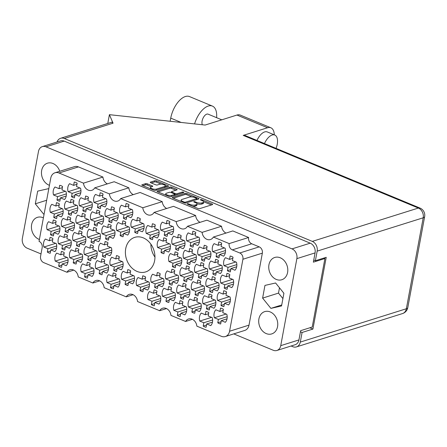 <?xml version="1.0" encoding="UTF-8"?>
<svg xmlns="http://www.w3.org/2000/svg" width="447" height="447" viewBox="0 0 447 447"><rect width="100%" height="100%" fill="white"/><g stroke="black" fill="none" stroke-linecap="round" stroke-linejoin="round"><path stroke-width="0.67" d="M56.596 248.018A8.124 6.459 -107.4 0 0 56.35 243.621L52.305 241.939L52.919 238.597A8.124 6.459 -107.4 0 0 50.03 237.402L49.41 240.743L45.365 239.061A8.124 6.459 -107.4 0 0 43.884 247.046L47.93 248.728L47.315 252.063A8.124 6.459 -107.4 0 0 50.204 253.265L50.824 249.923L54.869 251.605A8.124 6.459 -107.4 0 0 56.596 248.018M67.95 262.076A8.124 6.459 -107.4 0 0 67.698 257.673L63.653 255.997L64.273 252.656A8.124 6.459 -107.4 0 0 61.379 251.454L60.764 254.796L56.713 253.119A8.124 6.459 -107.4 0 0 55.238 261.104L59.283 262.78L58.663 266.121A8.124 6.459 -107.4 0 0 61.552 267.317L62.172 263.981L66.217 265.658A8.124 6.459 -107.4 0 0 67.95 262.076M82.516 258.774A8.124 6.459 -107.4 0 0 82.265 254.371L78.219 252.689L78.84 249.353A8.124 6.459 -107.4 0 0 75.951 248.152L75.331 251.493L71.285 249.812A8.124 6.459 -107.4 0 0 69.805 257.796L73.85 259.478L73.23 262.819A8.124 6.459 -107.4 0 0 76.124 264.015L76.739 260.674L80.79 262.355A8.124 6.459 -107.4 0 0 82.516 258.774M108.431 269.524A8.124 6.459 -107.4 0 0 108.185 265.121L104.14 263.445L104.76 260.104A8.124 6.459 -107.4 0 0 101.866 258.902L101.251 262.244L97.2 260.567A8.124 6.459 -107.4 0 0 95.725 268.552L99.77 270.228L99.15 273.57A8.124 6.459 -107.4 0 0 102.039 274.765L102.659 271.43L106.704 273.106A8.124 6.459 -107.4 0 0 108.431 269.524M134.351 280.275A8.124 6.459 -107.4 0 0 134.106 275.872L130.06 274.195L130.675 270.854A8.124 6.459 -107.4 0 0 127.786 269.653L127.166 272.994L123.121 271.318A8.124 6.459 -107.4 0 0 121.64 279.302L125.685 280.979L125.071 284.32A8.124 6.459 -107.4 0 0 127.959 285.521L128.58 282.18L132.625 283.856A8.124 6.459 -107.4 0 0 134.351 280.275M59.814 230.663A8.124 6.459 -107.4 0 0 59.563 226.26L55.517 224.584L56.138 221.243A8.124 6.459 -107.4 0 0 53.249 220.041L52.629 223.383L48.583 221.706A8.124 6.459 -107.4 0 0 47.103 229.691L51.148 231.367L50.528 234.709A8.124 6.459 -107.4 0 0 53.422 235.904L54.037 232.569L58.088 234.245A8.124 6.459 -107.4 0 0 59.814 230.663M85.735 241.414A8.124 6.459 -107.4 0 0 85.483 237.011L81.438 235.334L82.058 231.993A8.124 6.459 -107.4 0 0 79.164 230.792L78.549 234.133L74.498 232.457A8.124 6.459 -107.4 0 0 73.023 240.441L77.068 242.118L76.448 245.459A8.124 6.459 -107.4 0 0 79.337 246.66L79.957 243.319L84.002 244.995A8.124 6.459 -107.4 0 0 85.735 241.414M111.649 252.164A8.124 6.459 -107.4 0 0 111.404 247.761L107.358 246.085L107.973 242.743A8.124 6.459 -107.4 0 0 105.084 241.548L104.464 244.883L100.419 243.207A8.124 6.459 -107.4 0 0 98.938 251.192L102.983 252.868L102.369 256.209A8.124 6.459 -107.4 0 0 105.257 257.411L105.878 254.069L109.923 255.745A8.124 6.459 -107.4 0 0 111.649 252.164M63.033 213.303A8.124 6.459 -107.4 0 0 62.781 208.9L58.736 207.224L59.356 203.882A8.124 6.459 -107.4 0 0 56.462 202.687L55.847 206.022L51.802 204.346A8.124 6.459 -107.4 0 0 50.321 212.331L54.366 214.007L53.746 217.348A8.124 6.459 -107.4 0 0 56.635 218.549L57.255 215.208L61.3 216.884A8.124 6.459 -107.4 0 0 63.033 213.303M88.947 224.053A8.124 6.459 -107.4 0 0 88.702 219.656L84.656 217.974L85.276 214.633A8.124 6.459 -107.4 0 0 82.382 213.437L81.762 216.778L77.717 215.096A8.124 6.459 -107.4 0 0 76.236 223.081L80.287 224.763L79.667 228.099A8.124 6.459 -107.4 0 0 82.555 229.3L83.176 225.958L87.221 227.64A8.124 6.459 -107.4 0 0 88.947 224.053M114.868 234.809A8.124 6.459 -107.4 0 0 114.622 230.406L110.571 228.724L111.191 225.389A8.124 6.459 -107.4 0 0 108.303 224.187L107.682 227.529L103.637 225.847A8.124 6.459 -107.4 0 0 102.156 233.831L106.202 235.513L105.581 238.854A8.124 6.459 -107.4 0 0 108.476 240.05L109.096 236.709L113.141 238.391A8.124 6.459 -107.4 0 0 114.868 234.809M66.245 195.948A8.124 6.459 -107.4 0 0 66 191.545L61.954 189.863L62.574 186.528A8.124 6.459 -107.4 0 0 59.68 185.326L59.06 188.668L55.015 186.986A8.124 6.459 -107.4 0 0 53.534 194.97L57.585 196.652L56.965 199.993A8.124 6.459 -107.4 0 0 59.853 201.189L60.474 197.848L64.519 199.53A8.124 6.459 -107.4 0 0 66.245 195.948M92.166 206.698A8.124 6.459 -107.4 0 0 91.92 202.295L87.875 200.619L88.489 197.278A8.124 6.459 -107.4 0 0 85.6 196.077L84.98 199.418L80.935 197.742A8.124 6.459 -107.4 0 0 79.454 205.726L83.5 207.402L82.885 210.744A8.124 6.459 -107.4 0 0 85.774 211.939L86.394 208.604L90.439 210.28A8.124 6.459 -107.4 0 0 92.166 206.698M118.086 217.449A8.124 6.459 -107.4 0 0 117.835 213.046L113.789 211.37L114.41 208.028A8.124 6.459 -107.4 0 0 111.521 206.827L110.901 210.168L106.855 208.492A8.124 6.459 -107.4 0 0 105.375 216.477L109.42 218.153L108.8 221.494A8.124 6.459 -107.4 0 0 111.694 222.695L112.309 219.354L116.36 221.03A8.124 6.459 -107.4 0 0 118.086 217.449M144.001 228.199A8.124 6.459 -107.4 0 0 143.755 223.796L139.71 222.12L140.33 218.779A8.124 6.459 -107.4 0 0 137.436 217.583L136.821 220.919L132.77 219.242A8.124 6.459 -107.4 0 0 131.295 227.227L135.34 228.903L134.72 232.244A8.124 6.459 -107.4 0 0 137.609 233.446L138.229 230.104L142.275 231.781A8.124 6.459 -107.4 0 0 144.001 228.199M93.864 272.826A8.124 6.459 -107.4 0 0 93.619 268.423L89.573 266.747L90.188 263.406A8.124 6.459 -107.4 0 0 87.299 262.205L86.679 265.546L82.634 263.87A8.124 6.459 -107.4 0 0 81.153 271.854L85.198 273.53L84.584 276.872A8.124 6.459 -107.4 0 0 87.472 278.073L88.093 274.732L92.138 276.408A8.124 6.459 -107.4 0 0 93.864 272.826M119.785 283.577A8.124 6.459 -107.4 0 0 119.533 279.174L115.488 277.498L116.108 274.156A8.124 6.459 -107.4 0 0 113.22 272.961L112.599 276.296L108.554 274.62A8.124 6.459 -107.4 0 0 107.073 282.605L111.119 284.281L110.498 287.622A8.124 6.459 -107.4 0 0 113.393 288.823L114.007 285.482L118.058 287.158A8.124 6.459 -107.4 0 0 119.785 283.577M71.162 244.716A8.124 6.459 -107.4 0 0 70.917 240.313L66.871 238.637L67.491 235.295A8.124 6.459 -107.4 0 0 64.597 234.099L63.977 237.435L59.932 235.759A8.124 6.459 -107.4 0 0 58.451 243.744L62.502 245.42L61.882 248.761A8.124 6.459 -107.4 0 0 64.77 249.962L65.391 246.621L69.436 248.297A8.124 6.459 -107.4 0 0 71.162 244.716M97.083 255.466A8.124 6.459 -107.4 0 0 96.837 251.069L92.786 249.387L93.406 246.046A8.124 6.459 -107.4 0 0 90.517 244.85L89.897 248.191L85.852 246.509A8.124 6.459 -107.4 0 0 84.371 254.494L88.417 256.176L87.796 259.511A8.124 6.459 -107.4 0 0 90.691 260.713L91.311 257.371L95.356 259.053A8.124 6.459 -107.4 0 0 97.083 255.466M123.003 266.222A8.124 6.459 -107.4 0 0 122.752 261.819L118.706 260.137L119.327 256.801A8.124 6.459 -107.4 0 0 116.438 255.6L115.818 258.942L111.772 257.26A8.124 6.459 -107.4 0 0 110.292 265.244L114.337 266.926L113.717 270.267A8.124 6.459 -107.4 0 0 116.606 271.463L117.226 268.122L121.271 269.804A8.124 6.459 -107.4 0 0 123.003 266.222M74.381 227.361A8.124 6.459 -107.4 0 0 74.135 222.958L70.09 221.276L70.704 217.94A8.124 6.459 -107.4 0 0 67.815 216.739L67.195 220.08L63.15 218.399A8.124 6.459 -107.4 0 0 61.669 226.383L65.715 228.065L65.1 231.406A8.124 6.459 -107.4 0 0 67.989 232.602L68.609 229.261L72.654 230.943A8.124 6.459 -107.4 0 0 74.381 227.361M100.301 238.111A8.124 6.459 -107.4 0 0 100.05 233.708L96.004 232.032L96.625 228.691A8.124 6.459 -107.4 0 0 93.736 227.489L93.116 230.831L89.07 229.155A8.124 6.459 -107.4 0 0 87.59 237.139L91.635 238.815L91.015 242.157A8.124 6.459 -107.4 0 0 93.909 243.352L94.524 240.017L98.575 241.693A8.124 6.459 -107.4 0 0 100.301 238.111M77.599 210.001A8.124 6.459 -107.4 0 0 77.348 205.598L73.302 203.921L73.923 200.58A8.124 6.459 -107.4 0 0 71.034 199.379L70.414 202.72L66.368 201.044A8.124 6.459 -107.4 0 0 64.888 209.028L68.933 210.705L68.313 214.046A8.124 6.459 -107.4 0 0 71.207 215.247L71.822 211.906L75.873 213.582A8.124 6.459 -107.4 0 0 77.599 210.001M103.52 220.751A8.124 6.459 -107.4 0 0 103.268 216.348L99.223 214.672L99.843 211.33A8.124 6.459 -107.4 0 0 96.949 210.135L96.334 213.47L92.283 211.794A8.124 6.459 -107.4 0 0 90.808 219.779L94.853 221.455L94.233 224.796A8.124 6.459 -107.4 0 0 97.122 225.998L97.742 222.656L101.787 224.333A8.124 6.459 -107.4 0 0 103.52 220.751M129.434 231.501A8.124 6.459 -107.4 0 0 129.189 227.104L125.143 225.422L125.758 222.081A8.124 6.459 -107.4 0 0 122.869 220.885L122.249 224.226L118.204 222.545A8.124 6.459 -107.4 0 0 116.723 230.529L120.768 232.211L120.154 235.547A8.124 6.459 -107.4 0 0 123.042 236.748L123.663 233.407L127.708 235.088A8.124 6.459 -107.4 0 0 129.434 231.501M173.525 231.099A8.124 6.459 -107.4 0 0 173.274 226.696L169.229 225.02L169.849 221.678A8.124 6.459 -107.4 0 0 166.96 220.483L166.34 223.818L162.295 222.142A8.124 6.459 -107.4 0 0 160.814 230.127L164.859 231.803L164.239 235.144A8.124 6.459 -107.4 0 0 167.133 236.346L167.748 233.004L171.799 234.681A8.124 6.459 -107.4 0 0 173.525 231.099M199.446 241.849A8.124 6.459 -107.4 0 0 199.194 237.446L195.149 235.77L195.769 232.429A8.124 6.459 -107.4 0 0 192.875 231.233L192.26 234.569L188.209 232.893A8.124 6.459 -107.4 0 0 186.734 240.877L190.78 242.553L190.159 245.895A8.124 6.459 -107.4 0 0 193.048 247.096L193.668 243.755L197.714 245.437A8.124 6.459 -107.4 0 0 199.446 241.849M225.361 252.605A8.124 6.459 -107.4 0 0 225.115 248.202L221.069 246.52L221.684 243.185A8.124 6.459 -107.4 0 0 218.795 241.983L218.175 245.325L214.13 243.643A8.124 6.459 -107.4 0 0 212.649 251.627L216.694 253.309L216.08 256.645A8.124 6.459 -107.4 0 0 218.969 257.846L219.589 254.505L223.634 256.187A8.124 6.459 -107.4 0 0 225.361 252.605M170.307 248.459A8.124 6.459 -107.4 0 0 170.061 244.056L166.016 242.375L166.63 239.039A8.124 6.459 -107.4 0 0 163.742 237.838L163.121 241.179L159.076 239.497A8.124 6.459 -107.4 0 0 157.595 247.487L161.641 249.163L161.021 252.505A8.124 6.459 -107.4 0 0 163.915 253.7L164.535 250.365L168.58 252.041A8.124 6.459 -107.4 0 0 170.307 248.459M196.227 259.21A8.124 6.459 -107.4 0 0 195.976 254.807L191.931 253.131L192.551 249.789A8.124 6.459 -107.4 0 0 189.662 248.588L189.042 251.929L184.997 250.253A8.124 6.459 -107.4 0 0 183.516 258.237L187.561 259.914L186.941 263.255A8.124 6.459 -107.4 0 0 189.835 264.451L190.45 261.115L194.495 262.791A8.124 6.459 -107.4 0 0 196.227 259.21M222.142 269.96A8.124 6.459 -107.4 0 0 221.896 265.557L217.851 263.881L218.471 260.54A8.124 6.459 -107.4 0 0 215.577 259.344L214.957 262.68L210.911 261.003A8.124 6.459 -107.4 0 0 209.431 268.988L213.482 270.664L212.861 274.005A8.124 6.459 -107.4 0 0 215.75 275.207L216.37 271.865L220.416 273.542A8.124 6.459 -107.4 0 0 222.142 269.96M193.009 276.57A8.124 6.459 -107.4 0 0 192.763 272.167L188.712 270.485L189.332 267.15A8.124 6.459 -107.4 0 0 186.444 265.948L185.823 269.29L181.778 267.608A8.124 6.459 -107.4 0 0 180.297 275.592L184.343 277.274L183.723 280.61A8.124 6.459 -107.4 0 0 186.617 281.811L187.237 278.47L191.282 280.152A8.124 6.459 -107.4 0 0 193.009 276.57M218.929 287.32A8.124 6.459 -107.4 0 0 218.678 282.917L214.633 281.236L215.253 277.9A8.124 6.459 -107.4 0 0 212.359 276.699L211.744 280.04L207.699 278.358A8.124 6.459 -107.4 0 0 206.218 286.348L210.263 288.024L209.643 291.366A8.124 6.459 -107.4 0 0 212.532 292.562L213.152 289.226L217.197 290.902A8.124 6.459 -107.4 0 0 218.929 287.32M163.876 283.174A8.124 6.459 -107.4 0 0 163.624 278.772L159.579 277.095L160.199 273.754A8.124 6.459 -107.4 0 0 157.305 272.553L156.69 275.894L152.639 274.218A8.124 6.459 -107.4 0 0 151.164 282.202L155.21 283.879L154.589 287.22A8.124 6.459 -107.4 0 0 157.478 288.416L158.098 285.08L162.144 286.756A8.124 6.459 -107.4 0 0 163.876 283.174M189.791 293.925A8.124 6.459 -107.4 0 0 189.545 289.522L185.499 287.846L186.114 284.504A8.124 6.459 -107.4 0 0 183.225 283.309L182.605 286.644L178.56 284.968A8.124 6.459 -107.4 0 0 177.079 292.953L181.124 294.629L180.51 297.97A8.124 6.459 -107.4 0 0 183.399 299.172L184.019 295.83L188.064 297.506A8.124 6.459 -107.4 0 0 189.791 293.925M215.711 304.675A8.124 6.459 -107.4 0 0 215.46 300.272L211.414 298.596L212.034 295.255A8.124 6.459 -107.4 0 0 209.146 294.059L208.525 297.395L204.48 295.718A8.124 6.459 -107.4 0 0 202.999 303.703L207.045 305.385L206.425 308.721A8.124 6.459 -107.4 0 0 209.319 309.922L209.934 306.581L213.984 308.262A8.124 6.459 -107.4 0 0 215.711 304.675M160.657 300.535A8.124 6.459 -107.4 0 0 160.406 296.132L156.361 294.45L156.981 291.114A8.124 6.459 -107.4 0 0 154.092 289.913L153.472 293.254L149.427 291.573A8.124 6.459 -107.4 0 0 147.946 299.557L151.991 301.239L151.371 304.575A8.124 6.459 -107.4 0 0 154.265 305.776L154.88 302.435L158.925 304.116A8.124 6.459 -107.4 0 0 160.657 300.535M186.572 311.285A8.124 6.459 -107.4 0 0 186.326 306.882L182.281 305.2L182.901 301.865A8.124 6.459 -107.4 0 0 180.007 300.663L179.387 304.005L175.341 302.323A8.124 6.459 -107.4 0 0 173.861 310.313L177.912 311.989L177.291 315.331A8.124 6.459 -107.4 0 0 180.18 316.526L180.8 313.191L184.846 314.867A8.124 6.459 -107.4 0 0 186.572 311.285M158.959 234.401A8.124 6.459 -107.4 0 0 158.707 229.998L154.662 228.322L155.282 224.981A8.124 6.459 -107.4 0 0 152.388 223.785L151.773 227.121L147.728 225.444A8.124 6.459 -107.4 0 0 146.247 233.429L150.293 235.105L149.672 238.447A8.124 6.459 -107.4 0 0 152.561 239.648L153.181 236.307L157.227 237.988A8.124 6.459 -107.4 0 0 158.959 234.401M184.874 245.157A8.124 6.459 -107.4 0 0 184.628 240.754L180.582 239.072L181.203 235.737A8.124 6.459 -107.4 0 0 178.308 234.535L177.688 237.877L173.643 236.195A8.124 6.459 -107.4 0 0 172.162 244.179L176.207 245.861L175.593 249.197A8.124 6.459 -107.4 0 0 178.482 250.398L179.102 247.057L183.147 248.739A8.124 6.459 -107.4 0 0 184.874 245.157M210.794 255.907A8.124 6.459 -107.4 0 0 210.548 251.505L206.497 249.823L207.117 246.487A8.124 6.459 -107.4 0 0 204.229 245.286L203.608 248.627L199.563 246.945A8.124 6.459 -107.4 0 0 198.082 254.935L202.128 256.612L201.508 259.953A8.124 6.459 -107.4 0 0 204.402 261.149L205.022 257.813L209.067 259.489A8.124 6.459 -107.4 0 0 210.794 255.907M236.714 266.658A8.124 6.459 -107.4 0 0 236.463 262.255L232.418 260.579L233.038 257.237A8.124 6.459 -107.4 0 0 230.144 256.036L229.529 259.377L225.484 257.701A8.124 6.459 -107.4 0 0 224.003 265.686L228.048 267.362L227.428 270.703A8.124 6.459 -107.4 0 0 230.317 271.899L230.937 268.563L234.982 270.239A8.124 6.459 -107.4 0 0 236.714 266.658M181.661 262.512A8.124 6.459 -107.4 0 0 181.409 258.109L177.364 256.433L177.984 253.091A8.124 6.459 -107.4 0 0 175.09 251.896L174.475 255.231L170.424 253.555A8.124 6.459 -107.4 0 0 168.949 261.54L172.995 263.216L172.374 266.557A8.124 6.459 -107.4 0 0 175.263 267.759L175.883 264.417L179.929 266.094A8.124 6.459 -107.4 0 0 181.661 262.512M207.576 273.262A8.124 6.459 -107.4 0 0 207.33 268.859L203.284 267.183L203.899 263.842A8.124 6.459 -107.4 0 0 201.01 262.646L200.39 265.982L196.345 264.306A8.124 6.459 -107.4 0 0 194.864 272.29L198.909 273.966L198.295 277.308A8.124 6.459 -107.4 0 0 201.184 278.509L201.804 275.168L205.849 276.849A8.124 6.459 -107.4 0 0 207.576 273.262M233.496 284.018A8.124 6.459 -107.4 0 0 233.245 279.615L229.199 277.933L229.819 274.598A8.124 6.459 -107.4 0 0 226.931 273.396L226.311 276.738L222.265 275.056A8.124 6.459 -107.4 0 0 220.784 283.04L224.83 284.722L224.21 288.058A8.124 6.459 -107.4 0 0 227.104 289.259L227.719 285.918L231.769 287.6A8.124 6.459 -107.4 0 0 233.496 284.018M178.442 279.872A8.124 6.459 -107.4 0 0 178.191 275.469L174.146 273.787L174.766 270.452A8.124 6.459 -107.4 0 0 171.877 269.25L171.257 272.592L167.212 270.91A8.124 6.459 -107.4 0 0 165.731 278.9L169.776 280.576L169.156 283.918A8.124 6.459 -107.4 0 0 172.05 285.113L172.665 281.778L176.71 283.454A8.124 6.459 -107.4 0 0 178.442 279.872M204.357 290.623A8.124 6.459 -107.4 0 0 204.111 286.22L200.066 284.543L200.686 281.202A8.124 6.459 -107.4 0 0 197.792 280.001L197.172 283.342L193.126 281.666A8.124 6.459 -107.4 0 0 191.646 289.65L195.697 291.327L195.076 294.668A8.124 6.459 -107.4 0 0 197.965 295.864L198.585 292.528L202.631 294.204A8.124 6.459 -107.4 0 0 204.357 290.623M230.278 301.373A8.124 6.459 -107.4 0 0 230.032 296.97L225.986 295.294L226.601 291.952A8.124 6.459 -107.4 0 0 223.712 290.757L223.092 294.092L219.047 292.416A8.124 6.459 -107.4 0 0 217.566 300.401L221.611 302.077L220.997 305.418A8.124 6.459 -107.4 0 0 223.886 306.62L224.506 303.278L228.551 304.955A8.124 6.459 -107.4 0 0 230.278 301.373M149.304 286.477A8.124 6.459 -107.4 0 0 149.058 282.074L145.012 280.398L145.633 277.056A8.124 6.459 -107.4 0 0 142.738 275.86L142.118 279.196L138.073 277.52A8.124 6.459 -107.4 0 0 136.592 285.504L140.637 287.181L140.023 290.522A8.124 6.459 -107.4 0 0 142.911 291.723L143.532 288.382L147.577 290.058A8.124 6.459 -107.4 0 0 149.304 286.477M175.224 297.227A8.124 6.459 -107.4 0 0 174.978 292.824L170.927 291.148L171.547 287.807A8.124 6.459 -107.4 0 0 168.659 286.611L168.038 289.947L163.993 288.27A8.124 6.459 -107.4 0 0 162.512 296.255L166.558 297.931L165.938 301.272A8.124 6.459 -107.4 0 0 168.832 302.474L169.452 299.132L173.497 300.814A8.124 6.459 -107.4 0 0 175.224 297.227M201.144 307.983A8.124 6.459 -107.4 0 0 200.893 303.58L196.848 301.898L197.468 298.562A8.124 6.459 -107.4 0 0 194.574 297.361L193.959 300.702L189.914 299.021A8.124 6.459 -107.4 0 0 188.433 307.005L192.478 308.687L191.858 312.023A8.124 6.459 -107.4 0 0 194.747 313.224L195.367 309.883L199.412 311.565A8.124 6.459 -107.4 0 0 201.144 307.983M80.818 192.64A8.124 6.459 -107.4 0 0 80.566 188.243L76.521 186.561L77.141 183.22A8.124 6.459 -107.4 0 0 74.247 182.024L73.632 185.365L69.587 183.683A8.124 6.459 -107.4 0 0 68.106 191.668L72.151 193.35L71.531 196.686A8.124 6.459 -107.4 0 0 74.42 197.887L75.04 194.546L79.085 196.227A8.124 6.459 -107.4 0 0 80.818 192.64M106.732 203.396A8.124 6.459 -107.4 0 0 106.487 198.993L102.441 197.311L103.061 193.976A8.124 6.459 -107.4 0 0 100.167 192.774L99.547 196.116L95.502 194.434A8.124 6.459 -107.4 0 0 94.021 202.418L98.072 204.1L97.452 207.442A8.124 6.459 -107.4 0 0 100.34 208.637L100.961 205.296L105.006 206.978A8.124 6.459 -107.4 0 0 106.732 203.396M132.653 214.147A8.124 6.459 -107.4 0 0 132.407 209.744L128.356 208.067L128.976 204.726A8.124 6.459 -107.4 0 0 126.088 203.525L125.467 206.866L121.422 205.19A8.124 6.459 -107.4 0 0 119.941 213.174L123.987 214.851L123.366 218.192A8.124 6.459 -107.4 0 0 126.261 219.388L126.881 216.052L130.926 217.728A8.124 6.459 -107.4 0 0 132.653 214.147M212.493 322.036A8.124 6.459 -107.4 0 0 212.247 317.633L208.201 315.956L208.816 312.615A8.124 6.459 -107.4 0 0 205.927 311.414L205.307 314.755L201.262 313.079A8.124 6.459 -107.4 0 0 199.781 321.063L203.826 322.74L203.212 326.081A8.124 6.459 -107.4 0 0 206.101 327.277L206.721 323.941L210.766 325.617A8.124 6.459 -107.4 0 0 212.493 322.036M221.081 321.739L217.778 322.779A8.124 6.459 72.6 0 0 220.667 323.974L221.287 320.639L225.333 322.315A8.124 6.459 -107.4 0 0 227.059 318.733A8.124 6.459 -107.4 0 0 226.813 314.33L222.768 312.649L223.388 309.313A8.124 6.459 72.6 0 0 220.494 308.112L219.874 311.453L223.182 310.414M164.999 187.399A3.28 1.101 10.5 0 0 165.15 187.142L165.368 185.986A3.28 1.101 10.5 0 0 164.038 184.795A3.28 1.101 10.5 0 0 159.523 184.304L157.378 184.98A1.229 0.413 10.5 0 1 155.69 184.795L150.751 182.745A1.229 0.413 10.5 0 1 150.253 182.298A1.229 0.413 10.5 0 1 150.477 182.119L154.802 180.756A1.229 0.413 10.5 0 1 156.495 180.94L168.038 185.728A1.229 0.413 10.5 0 1 168.536 186.175A1.229 0.413 10.5 0 1 168.307 186.36L155.545 190.372A1.229 0.413 10.5 0 1 153.857 190.187L142.308 185.399A1.229 0.413 10.5 0 1 141.811 184.952A1.229 0.413 10.5 0 1 142.04 184.767L145.621 183.644A1.229 0.413 10.5 0 1 147.309 183.829L152.248 185.874A1.229 0.413 10.5 0 1 152.745 186.321A1.229 0.413 10.5 0 1 152.522 186.505L151.12 186.947A3.28 1.101 10.5 0 0 150.51 187.433A3.28 1.101 10.5 0 0 152.645 188.908A3.28 1.101 10.5 0 0 156.355 189.115L164.759 186.477A3.28 1.101 10.5 0 0 165.368 185.986M183.549 192.165A0.86 0.291 10.5 0 0 182.365 192.037L176.978 193.73A1.229 0.413 10.5 0 1 175.291 193.545L172.011 192.188A1.229 0.413 10.5 0 1 171.514 191.741A1.229 0.413 10.5 0 1 171.743 191.556L176.917 189.93A1.229 0.413 10.5 0 0 177.146 189.746A1.229 0.413 10.5 0 0 176.649 189.299L171.709 187.254A1.229 0.413 10.5 0 0 170.022 187.07L157.255 191.081A1.229 0.413 10.5 0 0 157.026 191.26A1.229 0.413 10.5 0 0 157.523 191.707L169.072 196.501A1.229 0.413 10.5 0 0 170.76 196.68L183.734 192.601A0.86 0.291 10.5 0 0 183.896 192.478A0.86 0.291 10.5 0 0 183.549 192.165M150.89 244.174A18.12 14.416 -107.4 0 0 154.958 257.114M125.719 248.655A18.12 14.416 -107.4 0 0 130.613 266.619A18.12 14.416 -107.4 0 0 145.605 271.938A18.12 14.416 -107.4 0 0 154.628 260.646A18.12 14.416 -107.4 0 0 149.734 242.687A18.12 14.416 -107.4 0 0 134.743 237.363A18.12 14.416 -107.4 0 0 125.719 248.655M283.851 293.517A7.498 5.962 72.6 0 1 283.594 292.891M268.949 264.741A11.683 9.292 -107.4 0 0 272.106 276.324A11.683 9.292 -107.4 0 0 281.772 279.755A11.683 9.292 -107.4 0 0 287.589 272.474A11.683 9.292 -107.4 0 0 284.437 260.892A11.683 9.292 -107.4 0 0 274.765 257.461A11.683 9.292 -107.4 0 0 268.949 264.741M258.914 318.895A11.683 9.292 -107.4 0 0 262.065 330.478A11.683 9.292 -107.4 0 0 271.737 333.909A11.683 9.292 -107.4 0 0 277.553 326.628A11.683 9.292 -107.4 0 0 274.397 315.046A11.683 9.292 -107.4 0 0 264.73 311.615A11.683 9.292 -107.4 0 0 258.914 318.895M43.398 217.862A11.683 9.292 -107.4 0 0 37.442 217.331A11.683 9.292 -107.4 0 0 31.625 224.612A11.683 9.292 -107.4 0 0 39.392 239.475M59.764 171.274A11.683 9.292 -107.4 0 0 47.483 163.177A11.683 9.292 -107.4 0 0 41.666 170.458A11.683 9.292 -107.4 0 0 49.433 185.315M47.315 252.063L50.617 251.024M58.663 266.121L61.971 265.082M73.23 262.819L76.538 261.78M99.15 273.57L102.452 272.53M125.071 284.32L128.373 283.281M50.528 234.709L53.836 233.669M76.448 245.459L79.756 244.42M102.369 256.209L105.671 255.17M53.746 217.348L57.054 216.309M79.667 228.099L82.969 227.059M105.581 238.854L108.889 237.815M56.965 199.993L60.267 198.954M82.885 210.744L86.187 209.704M108.8 221.494L112.108 220.455M134.72 232.244L138.022 231.205M84.584 276.872L87.886 275.833M110.498 287.622L113.806 286.583M61.882 248.761L65.184 247.722M87.796 259.511L91.104 258.472M113.717 270.267L117.025 269.228M65.1 231.406L68.402 230.367M91.015 242.157L94.323 241.117M68.313 214.046L71.621 213.007M94.233 224.796L97.541 223.757M120.154 235.547L123.456 234.507M164.239 235.144L167.547 234.105M190.159 245.895L193.467 244.855M216.08 256.645L219.382 255.611M161.021 252.505L164.328 251.465M186.941 263.255L190.249 262.216M212.861 274.005L216.164 272.966M183.723 280.61L187.03 279.576M209.643 291.366L212.951 290.327M154.589 287.22L157.897 286.181M180.51 297.97L183.812 296.931M206.425 308.721L209.732 307.681M151.371 304.575L154.679 303.541M177.291 315.331L180.594 314.291M149.672 238.447L152.98 237.407M175.593 249.197L178.895 248.163M201.508 259.953L204.815 258.914M227.428 270.703L230.736 269.664M172.374 266.557L175.682 265.518M198.295 277.308L201.597 276.268M224.21 288.058L227.517 287.024M169.156 283.918L172.464 282.878M195.076 294.668L198.379 293.629M220.997 305.418L224.299 304.379M140.023 290.522L143.325 289.483M165.938 301.272L169.245 300.233M191.858 312.023L195.166 310.989M71.531 196.686L74.839 195.646M97.452 207.442L100.754 206.402M123.366 218.192L126.674 217.153M203.212 326.081L206.514 325.042M185.237 193.378L172.469 197.39A1.229 0.413 10.5 0 0 172.246 197.574A1.229 0.413 10.5 0 0 172.743 198.021L184.287 202.809A1.229 0.413 10.5 0 0 185.974 202.994L198.736 198.982A1.229 0.413 10.5 0 0 198.965 198.798A1.229 0.413 10.5 0 0 198.468 198.351L186.924 193.562A1.229 0.413 10.5 0 0 185.237 193.378L185.019 194.54L173.257 198.233M233.764 333.887L273.229 350.258A7.75 6.163 -107.4 0 0 276.883 350.476A7.75 6.163 -107.4 0 0 280.738 345.648L296.869 258.623A7.75 6.163 -107.4 0 0 292.014 248.884L45.991 146.828A7.75 6.163 -107.4 0 0 42.336 146.61A7.75 6.163 -107.4 0 0 38.481 151.438L22.35 238.463A7.75 6.163 -107.4 0 0 27.2 248.202L41.007 253.93M42.336 146.61L60.541 140.889A7.75 6.163 72.6 0 1 64.195 141.107L310.224 243.162A7.75 6.163 72.6 0 1 315.074 252.901L313.358 262.16L324.919 258.528L312.218 327.036L300.658 330.668L298.942 339.927A7.75 6.163 72.6 0 1 295.087 344.754L276.883 350.476M189.88 204.408L188.533 203.849A0.86 0.291 10.5 0 0 187.673 203.681A0.86 0.291 10.5 0 0 187.192 203.849A0.86 0.291 10.5 0 0 187.539 204.162L197.937 208.475A1.229 0.413 10.5 0 0 199.625 208.654L212.386 204.642A1.229 0.413 10.5 0 0 212.616 204.463A1.229 0.413 10.5 0 0 212.118 204.016L201.726 199.703A0.86 0.291 10.5 0 0 200.865 199.535A0.86 0.291 10.5 0 0 200.385 199.703A0.86 0.291 10.5 0 0 200.731 200.016L202.078 200.574A3.928 1.319 10.5 0 1 203.664 201.999A3.928 1.319 10.5 0 1 202.938 202.586L201.876 202.921A3.928 1.319 10.5 0 1 196.473 202.335L195.127 201.776A0.86 0.291 10.5 0 0 194.272 201.608A0.86 0.291 10.5 0 0 193.786 201.776A0.86 0.291 10.5 0 0 194.138 202.089L195.479 202.647A3.928 1.319 10.5 0 1 197.071 204.072A3.928 1.319 10.5 0 1 196.345 204.659L195.278 204.994A3.928 1.319 10.5 0 1 189.88 204.408L189.751 205.078M109.398 193.909L128.831 187.801L114.192 181.728L94.758 187.835L109.398 193.909A7.498 5.962 -107.4 0 0 117.712 201.083A7.498 5.962 -107.4 0 0 120.673 198.585L140.112 192.478L162.227 201.653L142.794 207.76A7.498 5.962 -107.4 0 0 151.108 214.934A7.498 5.962 -107.4 0 0 154.07 212.437L176.191 221.611L195.624 215.504L173.503 206.33L154.07 212.437M120.673 198.585L142.794 207.76M55.009 172.765L74.442 166.658A8.499 6.761 72.6 0 1 78.448 166.899L59.015 173.006A8.499 6.761 -107.4 0 0 55.009 172.765A8.499 6.761 -107.4 0 0 50.774 178.062L39.045 241.363A5.001 3.978 72.6 0 1 42.174 247.644L40.565 256.327A5.001 3.978 -107.4 0 0 43.694 262.607L66.966 272.262A7.498 5.962 -107.4 0 1 69.928 269.759A7.498 5.962 -107.4 0 1 78.242 276.939L92.881 283.012L99.703 280.867M92.881 283.012A7.498 5.962 -107.4 0 1 95.848 280.509A7.498 5.962 -107.4 0 1 104.162 287.689L126.277 296.864L133.1 294.718M126.277 296.864A7.498 5.962 -107.4 0 1 129.239 294.366A7.498 5.962 -107.4 0 1 137.559 301.541L159.674 310.715L166.496 308.575M159.674 310.715A7.498 5.962 -107.4 0 1 162.635 308.218A7.498 5.962 -107.4 0 1 170.95 315.398L185.594 321.471L192.411 319.326M185.594 321.471A7.498 5.962 -107.4 0 1 188.556 318.968A7.498 5.962 -107.4 0 1 196.87 326.148L221.338 336.295A8.499 6.761 -107.4 0 0 225.344 336.535A8.499 6.761 -107.4 0 0 229.574 331.238L242.917 259.26A5.001 3.978 -107.4 0 0 239.782 252.98L232.306 249.879A5.001 3.978 72.6 0 1 229.177 243.593L213.387 237.044L232.82 230.937L248.61 237.486L229.177 243.593M187.466 226.288L202.105 232.362L221.539 226.255L206.9 220.181L187.466 226.288A7.498 5.962 -107.4 0 1 184.505 228.791A7.498 5.962 -107.4 0 1 176.191 221.611M323.818 258.075L324.919 258.528M66.966 272.262L73.789 270.117M229.574 331.238L249.007 325.131L262.35 253.153L242.917 259.26M239.782 252.98L259.221 246.873L251.739 243.771L232.306 249.879M59.015 173.006L83.477 183.153L102.911 177.046L78.448 166.899M133.29 194.624A7.498 5.962 72.6 0 1 128.831 187.801M166.681 208.475A7.498 5.962 72.6 0 1 162.227 201.653M200.077 222.327A7.498 5.962 72.6 0 1 195.624 215.504M225.998 233.077A7.498 5.962 72.6 0 1 221.539 226.255M248.61 237.486A5.001 3.978 -107.4 0 0 251.739 243.771M259.221 246.873A5.001 3.978 72.6 0 1 262.35 253.153M249.007 325.131A8.499 6.761 72.6 0 1 244.777 330.428L225.344 336.535M107.369 183.868A7.498 5.962 72.6 0 1 102.911 177.046M264.959 285.409L262.607 298.104L270.899 308.38L281.543 305.96L283.901 293.266L275.603 282.99L264.959 285.409M48.712 189.198L48.321 188.707L37.671 191.126L35.319 203.821L43.61 214.096L44.119 213.979M219.874 311.453L215.828 309.771A8.124 6.459 -107.4 0 0 214.348 317.761L218.399 319.437L227.199 316.672M217.778 322.779L218.399 319.437M83.477 183.153A7.498 5.962 -107.4 0 0 91.797 190.333A7.498 5.962 -107.4 0 0 94.758 187.835M202.105 232.362A7.498 5.962 -107.4 0 0 210.425 239.542A7.498 5.962 -107.4 0 0 213.387 237.044M44.124 213.934L43.61 214.096M46.661 200.256L35.319 203.821M279.481 287.795L278.498 293.109L262.607 298.104M281.727 304.977L270.899 308.38M278.498 293.109L282.912 298.579M192.663 206.285A3.928 1.319 10.5 0 0 195.065 206.151L195.278 204.994M197.071 204.072L196.859 205.229A3.928 1.319 10.5 0 1 196.127 205.816L195.065 206.151M197.026 203.765A3.928 1.319 10.5 0 0 201.658 204.078L201.876 202.921M203.664 201.999L203.452 203.156A3.928 1.319 10.5 0 1 202.726 203.743L201.658 204.078M211.386 204.961L203.642 201.742M191.981 196.909L186.706 194.719A1.229 0.413 10.5 0 0 185.019 194.54M197.736 199.295L196.686 198.859M184.203 202.05A0.86 0.291 10.5 0 0 185.382 202.178L196.591 198.658A0.86 0.291 10.5 0 0 196.747 198.529A0.86 0.291 10.5 0 0 196.401 198.217L194.981 197.63A3.928 1.319 10.5 0 0 189.578 197.043L181.923 199.451A3.928 1.319 10.5 0 0 181.191 200.032A3.928 1.319 10.5 0 0 182.784 201.463L184.203 202.05L184.08 202.726M181.191 200.032L180.979 201.189A3.928 1.319 10.5 0 0 181.001 201.446M158.042 191.925L169.804 188.226L170.022 187.07M175.917 190.243L171.492 188.41A1.229 0.413 10.5 0 0 169.804 188.226M174.743 194.568L175.073 194.702A1.229 0.413 10.5 0 0 176.291 194.942M166.368 193.244A3.28 1.101 10.5 0 0 165.759 193.735A3.28 1.101 10.5 0 0 167.893 195.205A3.28 1.101 10.5 0 0 171.603 195.417L174.565 194.484A1.229 0.413 10.5 0 0 174.794 194.305A1.229 0.413 10.5 0 0 174.296 193.858L171.017 192.501A1.229 0.413 10.5 0 0 169.329 192.316L166.368 193.244M165.759 193.735L165.546 194.892A3.28 1.101 10.5 0 0 165.546 195.037M170.028 196.725A3.28 1.101 10.5 0 0 170.659 196.708M174.57 195.484A1.229 0.413 10.5 0 0 174.576 195.462L174.794 194.305M151.522 186.818L147.097 184.985A1.229 0.413 10.5 0 0 145.409 184.801L142.828 185.611M150.51 187.433L150.298 188.589A3.28 1.101 10.5 0 0 150.293 188.707M154.997 190.428A3.28 1.101 10.5 0 0 155.349 190.411M161.272 184.17L156.277 182.097A1.229 0.413 10.5 0 0 154.589 181.912L151.265 182.957M167.307 186.673L165.368 185.868M226.143 314.051L214.348 317.761M221.287 320.639L227.042 318.828M205.307 314.755L208.615 313.716M211.576 317.353L199.781 321.063M203.826 322.74L212.632 319.974M206.721 323.941L212.476 322.131M125.467 206.866L128.775 205.827M131.736 209.464L119.941 213.174M123.987 214.851L132.793 212.085M126.881 216.052L132.636 214.242M99.547 196.116L102.855 195.076M105.816 198.714L94.021 202.418M98.072 204.1L106.872 201.334M100.961 205.296L106.716 203.491M73.632 185.365L76.934 184.326M79.896 187.963L68.106 191.668M72.151 193.35L80.957 190.578M75.04 194.546L80.795 192.735M193.959 300.702L197.261 299.663M200.222 303.301L188.433 307.005M192.478 308.687L201.284 305.921M195.367 309.883L201.122 308.078M168.038 289.947L171.346 288.913M174.308 292.55L162.512 296.255M166.558 297.931L175.364 295.165M169.452 299.132L175.207 297.322M142.118 279.196L145.426 278.157M148.387 281.8L136.592 285.504M140.637 287.181L149.443 284.415M143.532 288.382L149.287 286.572M223.092 294.092L226.4 293.053M229.361 296.696L217.566 300.401M221.611 302.077L230.417 299.311M224.506 303.278L230.261 301.468M197.172 283.342L200.48 282.303M203.441 285.94L191.646 289.65M195.697 291.327L204.497 288.561M198.585 292.528L204.34 290.718M171.257 272.592L174.559 271.553M177.526 275.19L165.731 278.9M169.776 280.576L178.582 277.81M172.665 281.778L178.42 279.967M226.311 276.738L229.618 275.698M232.58 279.336L220.784 283.04M224.83 284.722L233.636 281.956M227.719 285.918L233.479 284.113M200.39 265.982L203.698 264.948M206.659 268.586L194.864 272.29M198.909 273.966L207.715 271.2M201.804 275.168L207.559 273.357M174.475 255.231L177.777 254.192M180.739 257.835L168.949 261.54M172.995 263.216L181.795 260.45M175.883 264.417L181.638 262.607M229.529 259.377L232.831 258.338M235.792 261.976L224.003 265.686M228.048 267.362L236.854 264.596M230.937 268.563L236.692 266.753M203.608 248.627L206.916 247.588M209.878 251.225L198.082 254.935M202.128 256.612L210.934 253.846M205.022 257.813L210.777 256.002M177.688 237.877L180.996 236.837M183.957 240.475L172.162 244.179M176.207 245.861L185.013 243.09M179.102 247.057L184.857 245.252M151.773 227.121L155.075 226.087M158.037 229.724L146.247 233.429M150.293 235.105L159.093 232.339M153.181 236.307L158.936 234.496M179.387 304.005L182.694 302.965M185.656 306.603L173.861 310.313M177.912 311.989L186.712 309.223M180.8 313.191L186.555 311.38M153.472 293.254L156.774 292.215M159.741 295.853L147.946 299.557M151.991 301.239L160.797 298.473M154.88 302.435L160.635 300.63M208.525 297.395L211.833 296.361M214.795 299.998L202.999 303.703M207.045 305.385L215.851 302.613M209.934 306.581L215.694 304.77M182.605 286.644L185.913 285.605M188.874 289.248L177.079 292.953M181.124 294.629L189.93 291.863M184.019 295.83L189.774 294.02M156.69 275.894L159.992 274.855M162.954 278.492L151.164 282.202M155.21 283.879L164.01 281.113M158.098 285.08L163.853 283.269M211.744 280.04L215.046 279.001M218.007 282.638L206.218 286.348M210.263 288.024L219.069 285.259M213.152 289.226L218.907 287.415M185.823 269.29L189.131 268.25M192.093 271.888L180.297 275.592M184.343 277.274L193.149 274.508M187.237 278.47L192.992 276.665M214.957 262.68L218.265 261.64M221.226 265.283L209.431 268.988M213.482 270.664L222.282 267.898M216.37 271.865L222.125 270.055M189.042 251.929L192.344 250.89M195.311 254.527L183.516 258.237M187.561 259.914L196.367 257.148M190.45 261.115L196.205 259.305M163.121 241.179L166.429 240.14M169.391 243.777L157.595 247.487M161.641 249.163L170.447 246.398M164.535 250.365L170.29 248.554M218.175 245.325L221.483 244.285M224.444 247.923L212.649 251.627M216.694 253.309L225.5 250.543M219.589 254.505L225.344 252.7M192.26 234.569L195.562 233.535M198.524 237.173L186.734 240.877M190.78 242.553L199.58 239.788M193.668 243.755L199.423 241.944M166.34 223.818L169.648 222.779M172.609 226.422L160.814 230.127M164.859 231.803L173.665 229.037M167.748 233.004L173.509 231.194M122.249 224.226L125.557 223.187M128.518 226.825L116.723 230.529M120.768 232.211L129.574 229.44M123.663 233.407L129.418 231.596M96.334 213.47L99.636 212.431M102.598 216.074L90.808 219.779M94.853 221.455L103.654 218.689M97.742 222.656L103.497 220.846M70.414 202.72L73.721 201.681M76.683 205.318L64.888 209.028M68.933 210.705L77.739 207.939M71.822 211.906L77.582 210.096M93.116 230.831L96.418 229.792M99.385 233.429L87.59 237.139M91.635 238.815L100.441 236.05M94.524 240.017L100.284 238.206M67.195 220.08L70.503 219.041M73.464 222.679L61.669 226.383M65.715 228.065L74.52 225.299M68.609 229.261L74.364 227.456M115.818 258.942L119.12 257.902M122.081 261.54L110.292 265.244M114.337 266.926L123.143 264.16M117.226 268.122L122.981 266.317M89.897 248.191L93.205 247.152M96.166 250.789L84.371 254.494M88.417 256.176L97.222 253.404M91.311 257.371L97.066 255.561M63.977 237.435L67.285 236.396M70.246 240.039L58.451 243.744M62.502 245.42L71.302 242.654M65.391 246.621L71.146 244.811M112.599 276.296L115.907 275.257M118.868 278.9L107.073 282.605M111.119 284.281L119.925 281.515M114.007 285.482L119.768 283.672M86.679 265.546L89.987 264.507M92.948 268.144L81.153 271.854M85.198 273.53L94.004 270.765M88.093 274.732L93.848 272.921M136.821 220.919L140.123 219.879M143.085 223.522L131.295 227.227M135.34 228.903L144.141 226.137M138.229 230.104L143.984 228.294M110.901 210.168L114.203 209.129M117.17 212.766L105.375 216.477M109.42 218.153L118.226 215.387M112.309 219.354L118.069 217.544M84.98 199.418L88.288 198.379M91.249 202.016L79.454 205.726M83.5 207.402L92.305 204.637M86.394 208.604L92.149 206.793M59.06 188.668L62.368 187.628M65.329 191.266L53.534 194.97M57.585 196.652L66.385 193.886M60.474 197.848L66.229 196.043M107.682 227.529L110.99 226.489M113.951 230.127L102.156 233.831M106.202 235.513L115.008 232.747M109.096 236.709L114.851 234.904M81.762 216.778L85.07 215.739M88.031 219.376L76.236 223.081M80.287 224.763L89.087 221.991M83.176 225.958L88.931 224.148M55.847 206.022L59.149 204.983M62.111 208.626L50.321 212.331M54.366 214.007L63.172 211.241M57.255 215.208L63.01 213.398M104.464 244.883L107.772 243.844M110.733 247.487L98.938 251.192M102.983 252.868L111.789 250.102M105.878 254.069L111.633 252.259M78.549 234.133L81.851 233.094M84.813 236.731L73.023 240.441M77.068 242.118L85.869 239.352M79.957 243.319L85.712 241.509M52.629 223.383L55.936 222.343M58.898 225.981L47.103 229.691M51.148 231.367L59.954 228.601M54.037 232.569L59.797 230.758M127.166 272.994L130.474 271.955M133.435 275.592L121.64 279.302M125.685 280.979L134.491 278.213M128.58 282.18L134.335 280.37M101.251 262.244L104.553 261.204M107.515 264.842L95.725 268.552M99.77 270.228L108.571 267.462M102.659 271.43L108.414 269.619M75.331 251.493L78.633 250.454M81.6 254.092L69.805 257.796M73.85 259.478L82.656 256.712M76.739 260.674L82.499 258.869M60.764 254.796L64.066 253.756M67.028 257.394L55.238 261.104M59.283 262.78L68.084 260.014M62.172 263.981L67.927 262.171M49.41 240.743L52.718 239.704M55.679 243.341L43.884 247.046M47.93 248.728L56.735 245.956M50.824 249.923L56.579 248.113M194.574 123.908A19.495 9.828 -67.5 0 1 208.285 106.034A19.495 9.828 -67.5 0 1 212.409 106.084A19.495 9.828 -67.5 0 1 216.599 117.678M170.156 121.26L170.737 118.12A19.495 9.828 -67.5 0 1 185.354 96.524A19.495 9.828 -67.5 0 1 189.478 96.569L212.409 106.084M276.078 148.37A12.499 6.303 112.5 0 0 274.793 135.05A12.499 6.303 112.5 0 0 272.15 135.022A12.499 6.303 112.5 0 0 264.462 143.548M274.793 135.05L267.317 131.949A12.499 6.303 112.5 0 0 264.674 131.921A12.499 6.303 112.5 0 0 256.98 140.447M202.362 124.752A6.247 3.151 -67.5 0 1 202.804 118.706A6.247 3.151 -67.5 0 1 206.782 114.136A6.247 3.151 -67.5 0 1 208.101 114.153L221.773 119.824M274.29 134.843A15.623 7.873 112.5 0 0 270.865 127.781A15.623 7.873 112.5 0 0 267.557 127.747L243.213 135.396A7.75 3.906 -67.5 0 1 244.85 135.413L420.001 208.073A7.75 3.906 112.5 0 0 418.364 208.051L243.213 135.396M291.12 346L292.791 346.688A7.75 6.163 -107.4 0 0 296.439 346.906A7.75 6.163 -107.4 0 0 300.3 342.078L406.357 308.748L423.214 217.79L317.158 251.125A7.75 6.163 -107.4 0 0 312.308 241.386L64.284 138.497A7.75 6.163 -107.4 0 0 60.63 138.285L111.884 122.176L113.052 123.176L109.409 114.672L205.123 125.054L236.955 115.052A15.623 7.873 -67.5 0 1 240.257 115.086L270.865 127.781M109.409 114.672L107.777 123.467M300.451 331.797L302.077 332.473L300.3 342.078M317.158 251.125L315.375 260.73L313.749 260.053M60.63 138.285A7.75 6.163 -107.4 0 0 57.071 141.984M302.077 332.473L312.917 329.07L326.215 257.321L315.375 260.73M309.827 327.785L312.917 329.07M164.563 187.533L164.759 186.477M182.169 193.093L182.365 192.037M292.014 248.884L310.224 243.162M64.195 141.107L45.991 146.828M315.074 252.901L296.869 258.623M280.738 345.648L298.942 339.927M196.127 205.816L196.345 204.659M195.004 202.446L195.127 201.776M196.334 203.078L196.473 202.335M202.726 203.743L202.938 202.586M201.597 200.373L201.726 199.703M211.979 204.771L212.118 204.016M188.41 204.519L188.533 203.849M172.391 197.825L172.469 197.39M186.706 194.719L186.924 193.562M198.328 199.111L198.468 198.351M185.226 203.039L185.382 202.178M196.389 199.72L196.591 198.658M182.661 202.133L182.784 201.463M157.176 191.512L157.255 191.081M171.492 188.41L171.709 187.254M176.509 190.059L176.649 189.299M171.888 192.858L172.011 192.188M175.073 194.702L175.291 193.545M176.777 194.791L176.978 193.73M171.408 196.479L171.603 195.417M174.369 195.546L174.565 194.484M147.097 184.985L147.309 183.829M152.109 186.634L152.248 185.874M156.159 190.176L156.355 189.115M150.399 182.549L150.477 182.119M154.589 181.912L154.802 180.756M156.277 182.097L156.495 180.94M167.899 186.488L168.038 185.728M141.962 185.203L142.04 184.767M145.409 184.801L145.621 183.644M181.197 122.461L170.737 118.12M267.557 127.747L236.955 115.052M113.052 123.176L64.284 138.497M312.308 241.386L418.364 208.051A7.75 6.163 -107.4 0 1 423.214 217.79A7.75 2.604 10.5 0 0 424.65 216.639L407.793 307.597A7.75 2.604 10.5 0 1 406.357 308.748A7.75 6.163 72.6 0 1 402.496 313.576A7.75 7.75 0 0 0 407.793 307.597M196.535 199.675L196.747 198.529M171.346 192.635L171.514 191.741M296.439 346.906L402.496 313.576M424.65 216.639A7.75 7.75 0 0 0 420.001 208.073"/></g></svg>
